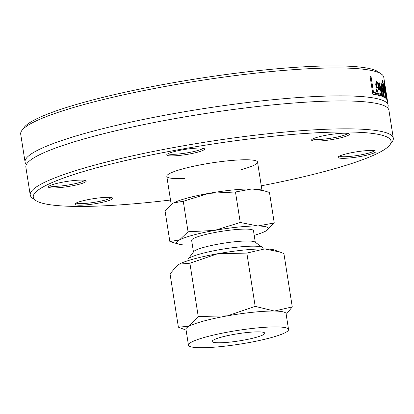 <?xml version="1.0" encoding="UTF-8"?>
<svg xmlns="http://www.w3.org/2000/svg" width="414" height="414" viewBox="0 0 414 414"><rect width="100%" height="100%" fill="white"/><g stroke="black" fill="none" stroke-linecap="round" stroke-linejoin="round"><path stroke-width="0.62" d="M184.913 178.486A45.928 6.293 -8.9 0 1 166.801 176.312A45.928 6.293 -8.9 0 1 207.771 163.546A45.928 6.293 -8.9 0 1 256.882 161.248A45.928 6.293 -8.9 0 1 257.549 162.102A45.928 6.293 -8.9 0 1 240.969 169.709M389.89 144.853L392.094 141.893A183.744 25.171 171.1 0 0 393.3 138.178A183.744 25.171 171.1 0 0 390.635 134.752A183.744 25.171 171.1 0 0 194.145 143.958A183.744 25.171 171.1 0 0 30.238 195.035A183.744 25.171 171.1 0 0 32.52 198.197L35.521 200.345A181.084 24.809 -8.9 0 1 208.335 144.698A181.084 24.809 -8.9 0 1 389.89 144.853A181.084 24.809 -8.9 0 1 261.265 185.814M170.511 200.024A181.084 24.809 -8.9 0 1 35.899 200.604A181.084 24.809 -8.9 0 1 35.521 200.345M350.539 157.884A19.147 2.624 171.1 0 0 375.715 151.1A19.147 2.624 171.1 0 0 356.63 151.803A19.147 2.624 171.1 0 0 338.248 156.968A19.147 2.624 171.1 0 0 350.539 157.884M204.268 148.647A19.147 2.624 171.1 0 0 185.105 149.397A19.147 2.624 171.1 0 0 166.842 154.541A19.147 2.624 171.1 0 0 186.036 154.562A19.147 2.624 171.1 0 0 204.309 148.678A19.147 2.624 171.1 0 0 204.268 148.647M81.724 201.09A19.147 2.624 171.1 0 0 75.074 203.838A19.147 2.624 171.1 0 0 94.268 203.854A19.147 2.624 171.1 0 0 112.536 197.97A19.147 2.624 171.1 0 0 100.473 197.763A19.147 2.624 171.1 0 0 81.724 201.09M73.811 180.535A19.147 2.624 171.1 0 0 48.526 186.6A19.147 2.624 171.1 0 0 67.72 186.616A19.147 2.624 171.1 0 0 85.993 180.732A19.147 2.624 171.1 0 0 73.811 180.535M342.626 137.324A19.147 2.624 171.1 0 0 349.168 133.862A19.147 2.624 171.1 0 0 330.082 134.56A19.147 2.624 171.1 0 0 311.701 139.73A19.147 2.624 171.1 0 0 321.492 140.869A19.147 2.624 171.1 0 0 342.626 137.324M30.238 195.035L25.865 167.121A183.744 25.171 -8.9 0 1 28.514 161.802A183.744 25.171 -8.9 0 1 203.502 113.824A183.744 25.171 -8.9 0 1 384.782 106.01A183.744 25.171 -8.9 0 1 386.262 106.838A183.744 25.171 -8.9 0 1 388.927 110.269L393.3 138.178M378.986 72.455L381.563 74.178A183.744 25.171 -8.9 0 1 383.762 77.283L387.566 101.554M381.18 74.375L381.563 74.178L381.18 74.375L380.59 73.542L376.906 71.032A181.084 24.809 171.1 0 0 193.695 79.281A181.084 24.809 171.1 0 0 24.11 127.465L21.906 130.426A183.744 25.171 -8.9 0 1 195.765 81.247A183.744 25.171 -8.9 0 1 380.59 73.542M382.764 84.503A183.744 25.171 -8.9 0 1 382.862 84.565L384.378 97.849A183.744 25.171 171.1 0 0 383.959 97.616L381.604 86.723L382.495 96.917A183.744 25.171 171.1 0 0 381.977 96.705L378.929 82.697A183.744 25.171 -8.9 0 1 379.555 82.929L381.822 93.755L380.921 83.499A183.744 25.171 -8.9 0 1 381.335 83.7L383.674 94.64L382.448 84.306A183.744 25.171 -8.9 0 1 382.764 84.503M26.413 164.436A183.744 25.171 -8.9 0 1 25.073 162.05A183.744 25.171 -8.9 0 1 188.981 110.978A183.744 25.171 -8.9 0 1 385.465 101.766A183.744 25.171 -8.9 0 1 388.135 105.197A183.744 25.171 -8.9 0 1 387.587 107.878M25.073 162.05L20.7 134.141A183.744 25.171 -8.9 0 1 21.906 130.426M383.892 81.568A183.744 25.171 -8.9 0 1 384.12 81.884L386.329 99.313A183.744 25.171 171.1 0 0 385.998 98.998L382.189 80.047A183.744 25.171 -8.9 0 1 382.614 80.347L385.693 96.074L383.892 81.568M387.576 101.642A183.744 25.171 171.1 0 0 387.571 101.601A183.744 25.171 171.1 0 0 387.52 101.321L385.393 89.31A183.744 25.171 171.1 0 0 385.382 89.295L385.186 86.878L385.786 90.2M385.501 88.912L385.393 89.31M387.287 100.835L387.375 101.104M376.869 95.158A183.744 25.171 171.1 0 0 372.879 94.351L370.028 76.135A183.744 25.171 -8.9 0 1 371.001 76.311L373.516 92.369A183.744 25.171 -8.9 0 1 376.533 93L376.869 95.158M377.785 94.345L379.824 93.766L380.155 92.881A183.744 25.171 -8.9 0 1 380.192 92.891L380.585 95.401L379.41 96.126C377.977 95.541 376.864 92.984 376.083 88.461C375.576 83.059 375.876 80.808 376.994 81.713L378.401 83.592L379.752 89.667A183.744 25.171 171.1 0 0 376.89 88.819C377.78 92.819 378.51 94.583 379.089 94.113L377.744 94.335M376.688 81.687L376.429 81.812M379.364 96.11L380.119 95.976L379.41 96.126M378.401 83.592L377.532 83.747M376.135 82.205L376.999 83.576M378.122 87.83L378.344 89.222M376.89 88.819L376.16 88.948M380.585 95.401L379.286 95.634L378.815 96.208M379.058 94.185L379.286 95.634M377.247 83.587L376.554 84.425L376.616 87.059A183.744 25.171 -8.9 0 1 378.846 87.701L378.189 84.886L377.247 83.587L375.731 83.804M376.554 84.425L375.746 84.57M378.846 87.701L377.542 87.934A182.414 24.99 -8.9 0 0 375.938 87.463M376.616 87.059L375.907 87.188M379.555 82.929L379.001 83.028M381.822 93.755L381.361 93.833M381.604 86.723L381.216 86.79M381.335 83.7L380.942 83.768M383.674 94.64L383.338 94.697M382.862 84.565L382.489 84.632M371.001 76.311L370.08 76.471M376.533 93L375.219 93.233L375.472 94.842M373.516 92.369L372.595 92.534M372.621 92.684A182.414 24.99 -8.9 0 1 375.219 93.233M386.909 99.122L386.397 94.164L386.919 99.169M386.397 94.164L386.112 94.201M385.693 96.074L385.434 96.12M382.614 80.347L382.267 80.409M374.339 150.665A17.818 2.443 -8.9 0 1 350.787 156.342A17.818 2.443 -8.9 0 1 339.418 156.13M347.796 133.422A17.818 2.443 -8.9 0 1 341.581 136.009A17.818 2.443 -8.9 0 1 324.033 139.12A17.818 2.443 -8.9 0 1 312.875 138.892M202.932 148.238A17.818 2.443 -8.9 0 1 185.803 153.076A17.818 2.443 -8.9 0 1 168.012 153.708M84.622 180.292A17.818 2.443 -8.9 0 1 67.487 185.136A17.818 2.443 -8.9 0 1 49.701 185.762M111.164 197.535A17.818 2.443 -8.9 0 1 94.035 202.374A17.818 2.443 -8.9 0 1 76.243 203M292.263 306.888L283.921 253.611L279.993 252.043L264.686 248.923L246.837 253.089L217.671 253.73L189.897 263.226L179.278 264.132L177.063 265.586L170.04 273.892L178.382 327.169L189.007 326.263L198.239 316.503L227.4 315.861L255.179 306.365L274.415 311.054L292.263 306.888L286.188 314.407M189.897 263.226L198.239 316.503M246.837 253.089L255.179 306.365M186.103 330.129L178.382 327.169M177.063 265.586L177.44 265.291A50.658 6.94 -8.9 0 1 179.278 264.132A50.658 6.94 -8.9 0 1 217.671 253.73A50.658 6.94 -8.9 0 1 264.686 248.923A50.658 6.94 -8.9 0 1 274.617 250.072L279.993 252.043M288.548 329.482L286.064 313.621A50.658 6.94 171.1 0 0 274.415 311.054A50.658 6.94 171.1 0 0 227.4 315.861A50.658 6.94 171.1 0 0 189.007 326.263A50.658 6.94 171.1 0 0 185.969 329.296L188.453 345.157A50.658 6.94 -8.9 0 1 237.429 330.465A50.658 6.94 -8.9 0 1 288.548 329.482A50.658 6.94 -8.9 0 1 243.36 343.563A50.658 6.94 -8.9 0 1 189.193 346.104A50.658 6.94 -8.9 0 1 188.453 345.157M188.044 260.665L187.915 259.863A37.99 5.206 -8.9 0 1 188.163 259.092A37.99 5.206 -8.9 0 1 224.647 248.84A37.99 5.206 -8.9 0 1 262.512 247.453A37.99 5.206 -8.9 0 1 262.983 248.105L263.113 248.912M264.386 332.711A26.589 3.643 -8.9 0 1 264.774 333.208A26.589 3.643 -8.9 0 1 239.064 340.919A26.589 3.643 -8.9 0 1 212.232 341.436A26.589 3.643 -8.9 0 1 235.949 334.041A26.589 3.643 -8.9 0 1 264.386 332.711M188.163 259.092L193.716 251.634A31.293 4.285 -8.9 0 1 223.762 243.189A31.293 4.285 -8.9 0 1 254.952 242.045L262.512 247.453M193.462 251.971L191.646 240.368A31.293 4.285 -8.9 0 1 221.899 231.291A31.293 4.285 -8.9 0 1 253.477 230.686L255.293 242.288M254.201 235.333A46.435 6.36 171.1 0 0 265.653 231.121A46.435 6.36 171.1 0 0 266.663 230.531A46.435 6.36 171.1 0 0 257.756 225.992A46.435 6.36 171.1 0 0 214.664 230.401A46.435 6.36 171.1 0 0 179.469 239.934A46.435 6.36 171.1 0 0 179.039 244.255A46.435 6.36 171.1 0 0 187.366 245.062A46.435 6.36 171.1 0 0 192.37 245.016M179.039 244.255L169.854 241.548L179.469 239.934L188.054 231.768L214.664 230.401L240.249 222.473L257.756 225.992L274.244 222.955L266.709 230.505M274.244 222.955L269.467 192.463L263.754 190.683L251.955 188.944L235.473 191.982L208.863 193.354L183.278 201.282L173.668 202.891L172.555 203.543L165.077 211.057L169.854 241.548M240.249 222.473L235.473 191.982M188.054 231.768L183.278 201.282M172.612 203.507A46.435 6.36 -8.9 0 1 172.659 203.481A46.435 6.36 -8.9 0 1 173.668 202.891A46.435 6.36 -8.9 0 1 208.863 193.354A46.435 6.36 -8.9 0 1 251.955 188.944A46.435 6.36 -8.9 0 1 260.277 189.757L263.754 190.683M379.555 88.415L378.256 88.648M388.135 105.197L387.571 101.601M166.801 176.312L171.215 204.49M257.549 162.102L261.953 190.202"/></g></svg>
